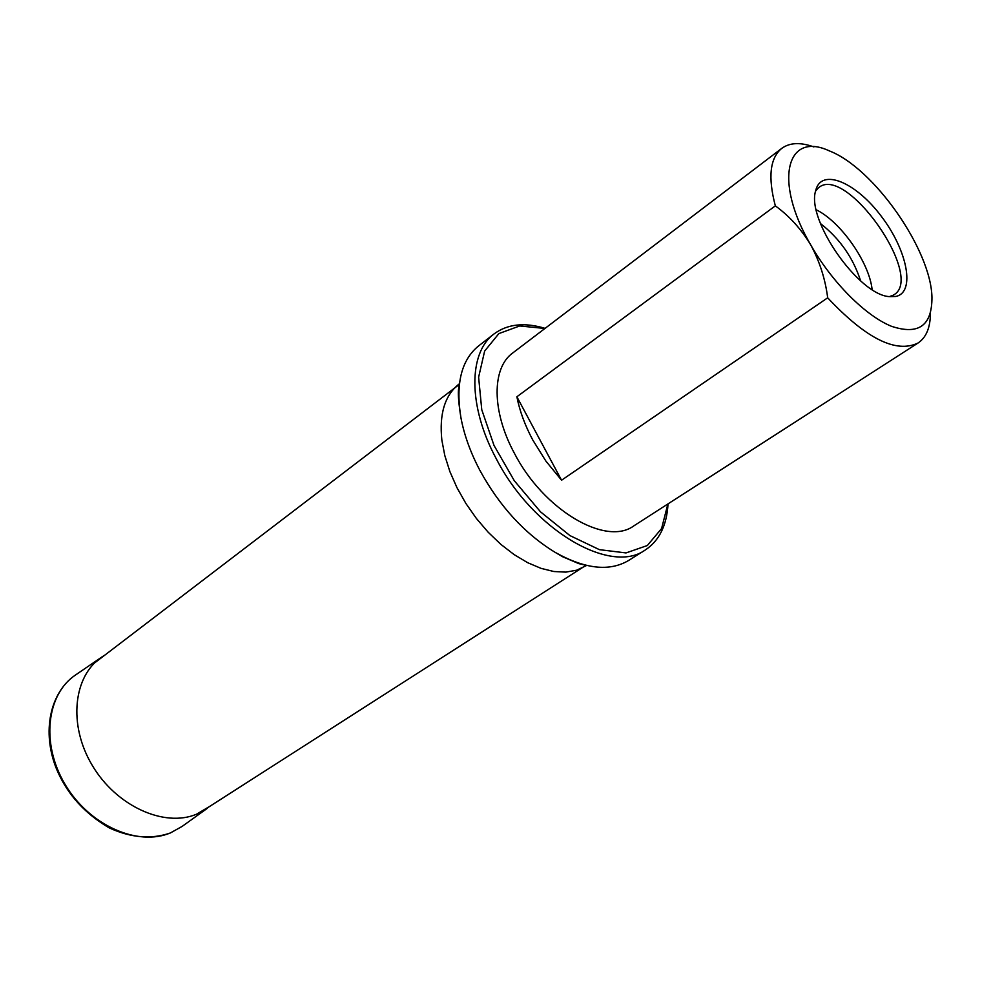 <?xml version="1.0" encoding="UTF-8"?>
<svg xmlns="http://www.w3.org/2000/svg" width="981" height="981" viewBox="0 0 981 981"><rect width="100%" height="100%" fill="white"/><g stroke="black" fill="none" stroke-linecap="round" stroke-linejoin="round"><path stroke-width="1.47" d="M561.561 480.224L827.682 297.807C825.266 278.972 819.625 261.363 810.76 244.968C801.207 229.076 789.386 216.053 775.333 205.863L516.877 396.778C519.623 410.818 524.909 425.202 532.732 439.929L545.865 461.045L561.561 480.224L516.877 396.778M930.405 313.282C930.356 327.568 926.248 337.464 918.093 342.982L633.8 525.89C605.939 546.564 543.499 510.083 514.289 453.075C491.579 411.149 491.739 367.936 512.707 352.988L781.783 148.352C789.754 142.576 800.459 142.098 813.899 146.929M775.333 205.863C767.804 177.181 769.95 158.002 781.783 148.352M918.093 342.982C896.156 353.663 866.027 338.604 827.682 297.807M810.76 244.968C773.175 180.835 786.504 130.718 829.509 150.964C873.826 168.107 930.994 249.726 931.95 297.231C932.109 325.631 918.608 335.318 891.471 326.293C865.561 315.845 832.084 282.381 810.76 244.968M895.702 296.458C915.69 292.669 907.523 250.56 881.453 216.482C855.775 181.976 821.036 167.444 815.677 190.719C805.965 219.769 859.246 295.845 889.865 296.642L895.702 296.458M544.946 328.476L519.697 325.962L498.888 333.577L484.639 351.075L478.618 377.207L481.757 409.702L494.019 445.448L514.302 480.727L540.531 511.861L569.924 535.589L599.403 549.654L626.013 552.928L647.325 545.522L661.586 528.563L667.865 503.976M668.024 503.878C666.847 525.289 659.306 540.641 645.388 549.912C610.66 575.344 532.622 529.961 496.153 458.532C467.9 406.195 468.317 352.596 494.093 333.896C507.569 323.988 524.577 322.136 545.093 328.365M645.388 549.912L628.698 560.421C609.557 571.825 585.007 569.115 555.062 552.303C524.627 533.664 499.55 506.306 479.819 470.242C470.475 452.449 464.197 435.024 460.972 417.967C455.405 384.074 461.266 360.076 478.52 345.986L494.093 333.896M815.591 191.099L818.129 188.131C845.254 162.282 926.702 278.567 893.139 295.22L889.485 296.593M586.663 565.448L576.632 570.206L565.829 572.119L553.873 571.518L541.058 568.367L527.717 562.714L514.203 554.657L500.911 544.418L488.182 532.242L476.398 518.471L465.901 503.486L456.987 487.704L449.887 471.591L444.81 455.576L441.855 440.138C439.132 414.068 444.785 395.441 458.814 384.233L459.427 383.779M820.484 223.57C839.724 238.579 853.102 257.684 860.631 280.897M816.29 209.824C840.668 221.608 869.374 262.601 872.109 289.542M104.808 655.124L102.073 656.853C73.293 675.664 67.897 724.898 92.312 765.462C116.383 806.21 164.281 827.78 196.519 814.218L210.437 805.953M101.509 657.245L75.88 674.744C46.524 693.935 40.638 743.696 65.114 784.457C89.234 825.413 137.696 846.811 170.522 832.881L182.11 826.419L207.322 808.332M459.353 384.417L94.667 662.886M586.037 565.289L199.67 812.832M555.062 552.303L562.714 556.779L578.778 563.621L585.743 565.228M459.316 384.711L458.936 387.041C459.77 386.612 456.03 387.495 460.972 417.967M75.88 674.744C49.994 691.985 41.361 732.059 56.702 769.435C65.138 789.251 79.804 810.576 109.406 827.989C131.013 837.848 151.295 839.515 170.265 833.016L182.11 826.419"/></g></svg>
